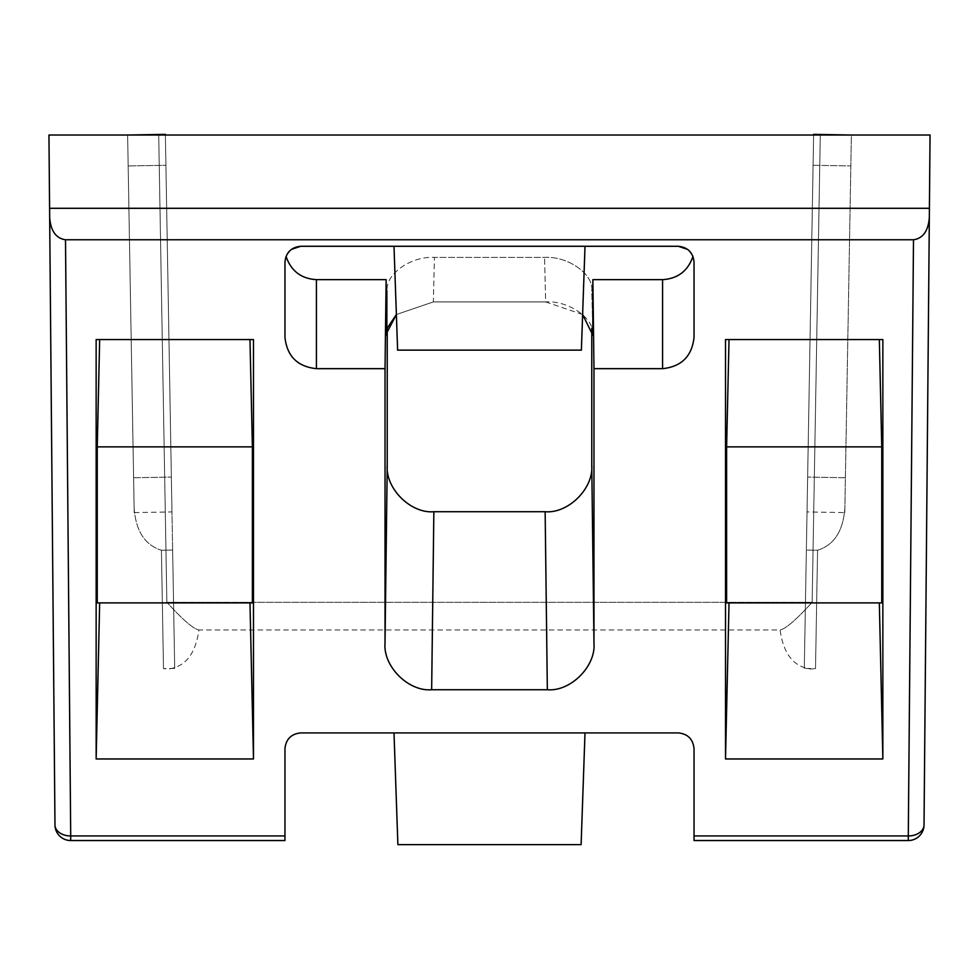 <?xml version="1.0" encoding="UTF-8"?>
<svg xmlns="http://www.w3.org/2000/svg" width="979" height="979" viewBox="0 0 979 979"><rect width="100%" height="100%" fill="white"/><g stroke="black" fill="none" stroke-linecap="round" stroke-linejoin="round"><path stroke-width="0.73" stroke-dasharray="4.89 3.67" d="M174.703 668.4L172.634 550.039L161.425 550.235C144.978 545.119 135.885 531.12 134.135 508.223L127.625 135.029L128.163 165.94L127.625 135.029L165.378 134.368L127.625 135.029L134.135 508.223L127.625 135.029L158.708 135.029L127.625 135.029L134.135 508.223C135.885 531.12 144.978 545.119 161.425 550.235L163.493 668.596L161.425 550.235L172.634 550.039L174.703 668.4L163.493 668.596L168.021 669.061C185.276 666.968 195.567 653.935 198.921 629.95C193.279 628.848 182.596 619.634 166.858 602.305C182.596 619.634 193.279 628.848 198.921 629.95L780.079 629.95C785.721 628.848 796.404 619.634 812.142 602.305C796.404 619.634 785.721 628.848 780.079 629.95C783.433 653.935 793.724 666.968 810.979 669.061L815.507 668.596L817.575 550.235L815.507 668.596L804.297 668.4L806.366 550.039L817.575 550.235C834.022 545.119 843.115 531.12 844.865 508.223C843.115 531.12 834.022 545.119 817.575 550.235L806.366 550.039L813.622 134.368L851.375 135.029L844.865 508.223L851.375 135.029L813.622 134.368L807.039 511.931L813.622 134.368L851.375 135.029L845.403 477.74L844.791 512.592L807.039 511.931M844.791 512.592L851.375 135.029M585.001 732.916L393.999 732.916L585.001 732.916L393.999 732.916L585.001 732.916L581.11 844.632L585.001 732.916L581.11 844.632L397.89 844.632L393.999 732.916L397.89 844.632L581.11 844.632L397.89 844.632L393.999 732.916M284.962 840.545L284.962 748.654C285.954 739.169 291.204 733.92 300.688 732.916L678.312 732.916C687.796 733.92 693.046 739.169 694.038 748.654L694.038 840.545M882.85 339.566L882.85 758.958L725.512 758.958L725.512 339.566L882.85 339.566M662.575 368.667C681.555 366.66 692.043 356.172 694.038 337.204L694.038 262.017L692.973 256.327L694.038 262.017L694.038 337.204L694.038 262.017C693.046 252.533 687.796 247.283 678.312 246.28L300.688 246.28L678.312 246.28C685.239 246.647 690.122 249.988 692.973 256.327C688.041 270.877 677.909 278.66 662.575 279.664L662.575 368.667L593.972 368.667L593.972 643.105L591.769 465.098L591.769 328.136M300.688 246.28C291.204 247.283 285.954 252.533 284.962 262.017L284.962 337.204L284.962 262.017L286.027 256.327C288.878 249.988 293.761 246.647 300.688 246.28L678.312 246.28M316.425 368.667L316.425 279.664C301.091 278.66 290.959 270.877 286.027 256.327L284.962 262.017L284.962 337.204C286.957 356.172 297.445 366.66 316.425 368.667L385.028 368.667L386.13 279.664L386.13 335.295L387.231 290.787L387.231 465.098L385.028 643.105L385.028 368.667M385.028 643.105C382.985 666.307 408.451 691.774 431.653 689.73L433.856 511.723L545.144 511.723L547.347 689.73L431.653 689.73M547.347 689.73C570.549 691.774 596.015 666.307 593.972 643.105M99.662 602.893L252.386 602.893L99.662 602.893L252.386 602.893L252.386 446.865L249.975 339.566L253.488 339.566L96.15 339.566L253.488 339.566L253.488 758.958L96.15 758.958L96.15 339.566L99.662 339.566L97.251 446.865L97.251 602.893L99.662 602.893L96.15 758.958M908.292 840.545L908.292 835.944A15.737 11.124 0.5 0 0 924.029 824.954L929.414 208.294L49.586 208.294L54.971 824.954A15.737 11.124 179.5 0 0 70.708 835.944L65.507 239.769L913.493 239.769L908.292 835.944L694.038 835.944M585.001 246.28L393.999 246.28L585.001 246.28L393.999 246.28L585.001 246.28L581.379 350.127L397.621 350.127L393.999 246.28L397.621 350.127L581.379 350.127L585.001 246.28L581.379 350.127L397.621 350.127L393.999 246.28M592.846 334.12L591.769 290.787C593.886 274.279 567.918 255.923 544.557 257.416L434.443 257.416L544.557 257.416C567.918 255.923 593.886 274.279 591.769 290.787L592.87 335.295L592.87 279.664L662.575 279.664M582.627 314.528L545.658 301.911L544.557 257.416L545.658 301.911L433.342 301.911L545.658 301.911C569.019 300.418 594.975 318.775 592.87 335.295L592.858 334.708M433.342 301.911L396.373 314.528L433.342 301.911L434.443 257.416C411.082 255.923 385.114 274.279 387.231 290.787L387.231 290.787C385.114 274.279 411.082 255.923 434.443 257.416L433.342 301.911M386.154 334.12L387.231 290.787L387.231 328.136L386.13 335.295M316.425 279.664L386.13 279.664M692.973 256.327L687.772 249.449M291.228 249.449L286.027 256.327M929.414 208.294L930.05 135.029L48.95 135.029L49.586 208.294M591.769 465.098C593.825 488.301 568.346 513.767 545.144 511.723M433.856 511.723C410.654 513.767 385.175 488.301 387.231 465.098M128.163 165.94L134.209 512.592L128.163 165.94L165.916 165.28L171.961 511.931L165.378 134.368L165.916 165.28L128.163 165.94M127.625 135.029L165.378 134.368L172.634 550.039L165.39 135.029M592.87 279.664L593.972 368.667M882.85 758.958L879.338 602.893L729.025 602.893L725.512 758.958M729.025 339.566L725.512 339.566L729.025 339.566L726.614 446.865L726.614 602.893L881.749 602.893L879.338 602.893L881.749 602.893L881.749 446.865L879.338 339.566L729.025 339.566L879.338 339.566M729.025 602.893L879.338 602.893M249.975 602.893L253.488 758.958M99.662 339.566L249.975 339.566M813.61 135.029L804.297 668.4M726.614 446.865L881.749 446.865M252.386 446.865L97.251 446.865M929.328 217.656C928.227 231.007 922.952 238.374 913.493 239.769M65.507 239.769C56.048 238.374 50.773 231.007 49.672 217.656M812.142 602.305L820.292 135.029L812.142 602.305L166.858 602.305L812.142 602.305M845.403 477.74L807.638 477.079L845.403 477.74M284.962 835.944L70.708 835.944L70.708 840.545M158.708 135.029L166.858 602.305L158.708 135.029M813.084 165.28L850.837 165.94L813.084 165.28M133.597 477.74L171.362 477.079L133.597 477.74M134.209 512.592L171.961 511.931M386.142 334.708L387.231 290.2L386.142 334.708"/><path stroke-width="1.47" d="M54.971 824.954A15.737 15.737 0 0 0 70.708 840.545L70.708 835.944L284.962 835.944L284.962 748.654C285.954 739.169 291.204 733.92 300.688 732.916L678.312 732.916C687.796 733.92 693.046 739.169 694.038 748.654L694.038 835.944L908.292 835.944L913.493 239.769L65.507 239.769L70.708 835.944A15.737 11.124 179.5 0 1 54.971 824.954L48.95 135.029L930.05 135.029L924.029 824.954A15.737 11.124 -179.5 0 1 908.292 835.944L908.292 840.545L694.038 840.545L694.038 835.944M882.85 758.958L882.85 339.566L725.512 339.566L725.512 758.958L882.85 758.958L879.338 602.893M593.972 643.105C596.015 666.307 570.549 691.774 547.347 689.73L545.144 511.723C568.346 513.767 593.825 488.301 591.769 465.098L593.972 643.105L593.972 368.667L662.575 368.667C681.555 366.66 692.043 356.172 694.038 337.204L694.038 262.017C693.046 252.533 687.796 247.283 678.312 246.28L300.688 246.28L291.228 249.449M431.653 689.73C408.451 691.774 382.985 666.307 385.028 643.105L387.231 465.098C385.175 488.301 410.654 513.767 433.856 511.723L431.653 689.73L547.347 689.73M286.027 256.327C290.959 270.877 301.091 278.66 316.425 279.664L316.425 368.667L385.028 368.667L385.028 643.105M316.425 368.667C297.445 366.66 286.957 356.172 284.962 337.204L284.962 262.017C285.954 252.533 291.204 247.283 300.688 246.28M96.15 339.566L96.15 758.958L253.488 758.958L253.488 339.566L96.15 339.566M386.154 334.12L396.373 314.528L387.231 328.136L387.231 465.098M662.575 368.667L662.575 279.664L592.87 279.664L592.846 334.12M662.575 279.664C677.909 278.66 688.041 270.877 692.973 256.327M687.772 249.449L678.312 246.28M386.13 335.295L386.13 279.664L316.425 279.664M582.627 314.528L592.87 335.295M49.586 208.294L929.414 208.294M545.144 511.723L433.856 511.723M591.769 328.136L591.769 465.098M851.375 135.029L813.622 134.368L813.61 135.029M165.39 135.029L165.378 134.368L127.625 135.029M879.338 339.566L881.749 446.865L881.749 602.893L726.614 602.893L726.614 446.865L729.025 339.566M725.512 758.958L729.025 602.893M386.13 279.664L385.028 368.667M592.87 279.664L593.972 368.667M99.662 602.893L96.15 758.958M253.488 758.958L249.975 602.893M249.975 339.566L252.386 446.865L252.386 602.893L97.251 602.893L97.251 446.865L99.662 339.566M881.749 446.865L726.614 446.865M97.251 446.865L252.386 446.865M585.001 246.28L581.379 350.127L397.621 350.127L393.999 246.28M284.962 835.944L284.962 840.545L70.708 840.545M585.001 732.916L581.11 844.632L397.89 844.632L393.999 732.916M913.493 239.769C922.952 238.374 928.227 231.007 929.328 217.656M49.672 217.656C50.773 231.007 56.048 238.374 65.507 239.769M908.292 840.545A15.737 15.737 0 0 0 924.029 824.954"/></g></svg>
